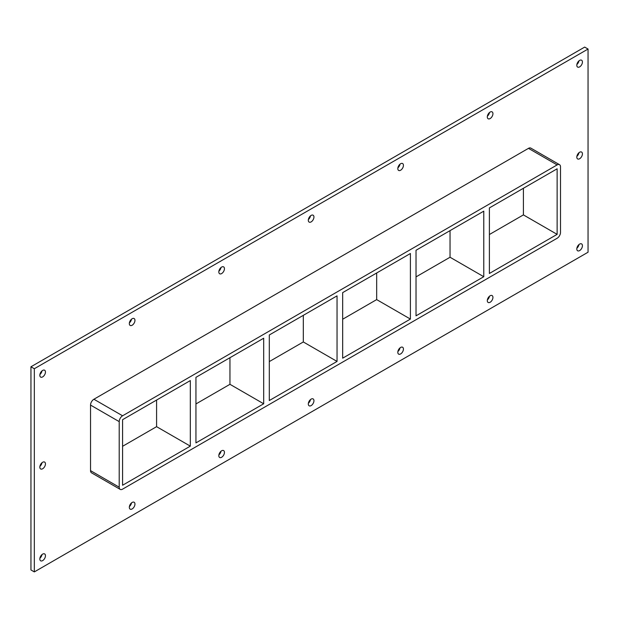 <?xml version="1.0" encoding="UTF-8"?>
<svg xmlns="http://www.w3.org/2000/svg" width="619" height="619" viewBox="0 0 619 619"><rect width="100%" height="100%" fill="white"/><g stroke="black" fill="none" stroke-linecap="round" stroke-linejoin="round"><path stroke-width="0.93" d="M582.425 245.728A3.977 2.298 -60 0 1 580.692 249.728A3.977 2.298 -60 0 1 577.628 250.788A3.977 2.298 -60 0 1 576.807 248.97A3.977 2.298 -60 0 1 578.541 244.969A3.977 2.298 -60 0 1 581.605 243.909A3.977 2.298 -60 0 1 582.425 245.728M576.877 248.196A3.977 2.298 120 0 0 578.982 244.551M45.45 463.894A3.977 2.298 -60 0 1 43.717 467.894A3.977 2.298 -60 0 1 40.653 468.962A3.977 2.298 -60 0 1 39.833 467.136A3.977 2.298 -60 0 1 41.566 463.136A3.977 2.298 -60 0 1 44.63 462.076A3.977 2.298 -60 0 1 45.45 463.894M39.902 466.362A3.977 2.298 120 0 0 42.007 462.718M582.425 153.876A3.977 2.298 -60 0 1 580.692 157.876A3.977 2.298 -60 0 1 577.628 158.936A3.977 2.298 -60 0 1 576.807 157.118A3.977 2.298 -60 0 1 578.541 153.117A3.977 2.298 -60 0 1 581.605 152.057A3.977 2.298 -60 0 1 582.425 153.876M576.877 156.344A3.977 2.298 120 0 0 578.982 152.7M492.933 113.695A3.977 2.298 -60 0 1 491.2 117.695A3.977 2.298 -60 0 1 488.136 118.755A3.977 2.298 -60 0 1 487.308 116.937A3.977 2.298 -60 0 1 489.049 112.937A3.977 2.298 -60 0 1 492.113 111.869A3.977 2.298 -60 0 1 492.933 113.695M487.385 116.163A3.977 2.298 120 0 0 489.49 112.519M492.933 297.399A3.977 2.298 -60 0 1 491.2 301.399A3.977 2.298 -60 0 1 488.136 302.459A3.977 2.298 -60 0 1 487.308 300.641A3.977 2.298 -60 0 1 489.049 296.64A3.977 2.298 -60 0 1 492.113 295.572A3.977 2.298 -60 0 1 492.933 297.399M487.385 299.867A3.977 2.298 120 0 0 489.49 296.222M403.433 165.358A3.977 2.298 -60 0 1 401.7 169.358A3.977 2.298 -60 0 1 398.636 170.426A3.977 2.298 -60 0 1 397.816 168.608A3.977 2.298 -60 0 1 399.549 164.608A3.977 2.298 -60 0 1 402.613 163.54A3.977 2.298 -60 0 1 403.433 165.358M397.885 167.834A3.977 2.298 120 0 0 399.99 164.19M403.433 349.062A3.977 2.298 -60 0 1 401.7 353.062A3.977 2.298 -60 0 1 398.636 354.13A3.977 2.298 -60 0 1 397.816 352.312A3.977 2.298 -60 0 1 399.549 348.311A3.977 2.298 -60 0 1 402.613 347.244A3.977 2.298 -60 0 1 403.433 349.062M397.885 351.538A3.977 2.298 120 0 0 399.99 347.893M313.941 217.029A3.977 2.298 -60 0 1 312.208 221.029A3.977 2.298 -60 0 1 309.144 222.097A3.977 2.298 -60 0 1 308.316 220.279A3.977 2.298 -60 0 1 310.057 216.279A3.977 2.298 -60 0 1 313.121 215.211A3.977 2.298 -60 0 1 313.941 217.029M308.394 219.505A3.977 2.298 120 0 0 310.498 215.861M313.941 400.733A3.977 2.298 -60 0 1 312.208 404.733A3.977 2.298 -60 0 1 309.144 405.801A3.977 2.298 -60 0 1 308.316 403.983A3.977 2.298 -60 0 1 310.057 399.982A3.977 2.298 -60 0 1 313.121 398.915A3.977 2.298 -60 0 1 313.941 400.733M308.394 403.209A3.977 2.298 120 0 0 310.498 399.565M224.442 268.7A3.977 2.298 -60 0 1 222.708 272.7A3.977 2.298 -60 0 1 219.644 273.768A3.977 2.298 -60 0 1 218.824 271.95A3.977 2.298 -60 0 1 220.557 267.95A3.977 2.298 -60 0 1 223.621 266.882A3.977 2.298 -60 0 1 224.442 268.7M218.894 271.168A3.977 2.298 120 0 0 220.998 267.532M224.442 452.404A3.977 2.298 -60 0 1 222.708 456.404A3.977 2.298 -60 0 1 219.644 457.472A3.977 2.298 -60 0 1 218.824 455.654A3.977 2.298 -60 0 1 220.557 451.653A3.977 2.298 -60 0 1 223.621 450.586A3.977 2.298 -60 0 1 224.442 452.404M218.894 454.872A3.977 2.298 120 0 0 220.998 451.236M134.95 320.371A3.977 2.298 -60 0 1 133.217 324.371A3.977 2.298 -60 0 1 130.152 325.439A3.977 2.298 -60 0 1 129.325 323.613A3.977 2.298 -60 0 1 131.066 319.613A3.977 2.298 -60 0 1 134.13 318.553A3.977 2.298 -60 0 1 134.95 320.371M129.402 322.839A3.977 2.298 120 0 0 131.507 319.195M134.95 504.075A3.977 2.298 -60 0 1 133.217 508.075A3.977 2.298 -60 0 1 130.152 509.143A3.977 2.298 -60 0 1 129.325 507.317A3.977 2.298 -60 0 1 131.066 503.317A3.977 2.298 -60 0 1 134.13 502.257A3.977 2.298 -60 0 1 134.95 504.075M129.402 506.543A3.977 2.298 120 0 0 131.507 502.899M45.45 555.746A3.977 2.298 -60 0 1 43.717 559.746A3.977 2.298 -60 0 1 40.653 560.814A3.977 2.298 -60 0 1 39.833 558.988A3.977 2.298 -60 0 1 41.566 554.988A3.977 2.298 -60 0 1 44.63 553.928A3.977 2.298 -60 0 1 45.45 555.746M39.902 558.214A3.977 2.298 120 0 0 42.007 554.57M582.425 62.024A3.977 2.298 -60 0 1 580.692 66.024A3.977 2.298 -60 0 1 577.628 67.084A3.977 2.298 -60 0 1 576.807 65.266A3.977 2.298 -60 0 1 578.541 61.266A3.977 2.298 -60 0 1 581.605 60.205A3.977 2.298 -60 0 1 582.425 62.024M576.877 64.492A3.977 2.298 120 0 0 578.982 60.848M45.45 372.042A3.977 2.298 -60 0 1 43.717 376.043A3.977 2.298 -60 0 1 40.653 377.11A3.977 2.298 -60 0 1 39.833 375.284A3.977 2.298 -60 0 1 41.566 371.284A3.977 2.298 -60 0 1 44.63 370.224A3.977 2.298 -60 0 1 45.45 372.042M39.902 374.51A3.977 2.298 120 0 0 42.007 370.866M263.686 403.781L195.944 442.894L195.944 377.335L263.686 338.222L263.686 403.781L229.951 384.314L229.951 357.697M156.592 400.052L156.592 426.669L190.319 446.137L122.585 485.25L122.585 419.69L190.319 380.577L190.319 446.137M337.046 361.426L269.304 400.539L269.304 334.98L337.046 295.867L337.046 361.426L303.318 341.959L303.318 315.342M410.405 319.071L342.671 358.184L342.671 292.625L410.405 253.511L410.405 319.071L376.677 299.604L376.677 272.987M416.03 315.829L416.03 250.269L483.772 211.156L483.772 276.716L416.03 315.829M483.772 276.716L450.036 257.249L416.03 276.879M342.671 319.234L376.677 299.604M269.304 361.589L303.318 341.959M195.944 403.944L229.951 384.314M122.585 446.299L156.592 426.669M489.389 273.474L489.389 207.914L557.131 168.801L557.131 234.361L489.389 273.474M450.036 230.632L450.036 257.249M489.389 234.524L523.403 214.894L557.131 234.361M588.05 49.04L34.324 368.731L34.324 571.91L588.05 252.219L588.05 49.04L584.676 47.09L30.95 366.781L30.95 569.96L34.324 571.91M90.536 470.641A4.766 2.755 120 0 0 91.527 472.831L120.194 489.381A4.766 2.755 -60 0 1 119.212 487.199L90.536 470.641L90.536 405.081L119.212 421.632A4.766 2.755 -60 0 1 122.585 415.79L93.91 399.24A4.766 2.755 120 0 0 90.536 405.081M528.464 148.359L557.131 164.909A4.766 2.755 -60 0 1 559.514 164.669L530.847 148.119A4.766 2.755 120 0 0 528.464 148.359L93.91 399.24M30.95 366.781L34.324 368.731M523.403 214.894L523.403 188.277M119.212 421.632L119.212 487.199M559.514 164.669A4.766 2.755 -60 0 1 560.505 166.859L560.505 232.419A4.766 2.755 -60 0 1 557.131 238.261L122.585 489.142A4.766 2.755 -60 0 1 120.194 489.381M557.131 164.909L122.585 415.79"/></g></svg>
